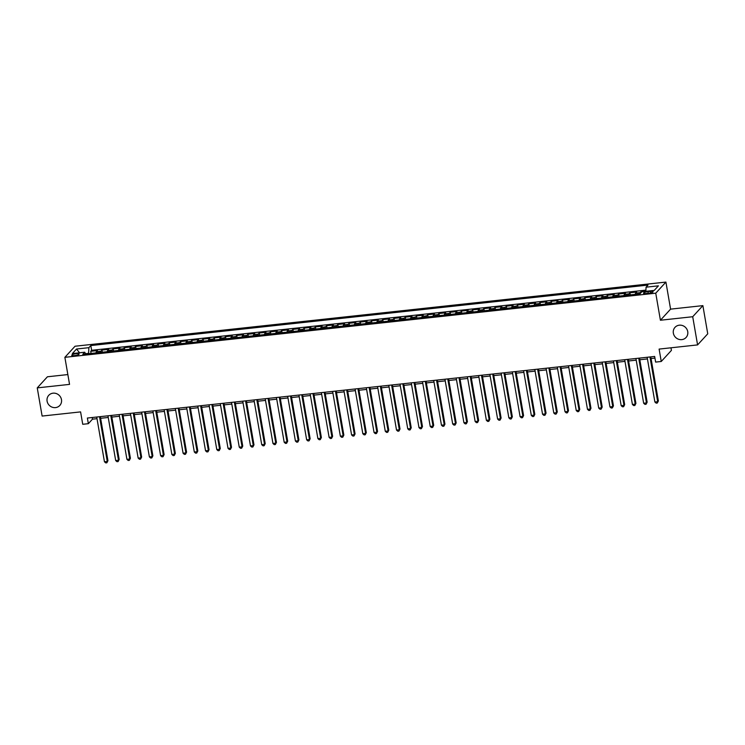 <?xml version="1.0" encoding="UTF-8"?>
<svg xmlns="http://www.w3.org/2000/svg" width="745" height="745" viewBox="0 0 745 745"><rect width="100%" height="100%" fill="white"/><g stroke="black" fill="none" stroke-linecap="round" stroke-linejoin="round"><path stroke-width="1.12" d="M61.472 399.609A7.506 7.04 42.5 0 1 59.823 405.457A7.506 7.04 42.5 0 1 52.346 407.245A7.506 7.04 42.5 0 1 47.093 401.173A7.506 7.04 42.5 0 1 48.751 395.325A7.506 7.04 42.5 0 1 56.229 393.537A7.506 7.04 42.5 0 1 61.472 399.609M687.737 331.627A7.506 7.04 42.5 0 1 686.08 337.476A7.506 7.04 42.5 0 1 678.602 339.264A7.506 7.04 42.5 0 1 673.359 333.183A7.506 7.04 42.5 0 1 675.007 327.334A7.506 7.04 42.5 0 1 682.485 325.546A7.506 7.04 42.5 0 1 687.737 331.627M74.547 355.607A3.753 0.829 -9.8 0 0 79.128 354.005A3.753 0.829 -9.8 0 0 76.307 353.679A3.753 0.829 -9.8 0 0 71.725 355.281A3.753 0.829 -9.8 0 0 74.547 355.607M67.851 374.567L47.419 376.784L37.25 387.884L42.12 416.064L80.59 411.892L82.732 424.287L88.348 423.681L92.473 419.174L97.008 418.681M665.918 282.085L75.04 346.229L64.871 357.33L655.749 293.185L665.918 282.085L670.584 309.138L660.415 320.238L692.71 316.727L702.88 305.627L670.584 309.138M702.88 305.627L707.75 333.807L697.581 344.907L659.111 349.088L661.253 361.483L671.422 350.383L670.975 347.794M692.71 316.727L697.581 344.907M645.85 291.044L641.147 291.556L641.296 292.394M635.206 294.359A4.694 1.257 -96.2 0 1 635.653 293.139L636.658 292.04L629.916 292.776L630.279 294.899M623.975 295.579A4.694 1.257 83.8 0 1 624.422 294.359L625.428 293.26L618.685 293.996L619.048 296.119M612.735 296.799A4.694 1.257 83.8 0 1 613.191 295.579L614.187 294.48L607.445 295.216L607.818 297.329M601.504 298.019A4.694 1.257 83.8 0 1 601.951 296.799L602.956 295.7L596.214 296.435L596.587 298.549M590.273 299.239A4.694 1.257 83.8 0 1 590.72 298.019L591.726 296.92L584.983 297.655L585.346 299.769M579.042 300.459A4.694 1.257 83.8 0 1 579.489 299.239L580.485 298.14L573.752 298.875L574.116 300.989M567.802 301.678A4.694 1.257 83.8 0 1 568.249 300.449L569.255 299.36L562.512 300.086L562.885 302.209M556.571 302.898A4.694 1.257 83.8 0 1 557.018 301.669L558.024 300.58L551.281 301.306L551.654 303.429M545.34 304.118A4.694 1.257 83.8 0 1 545.787 302.889L546.793 301.799L540.05 302.526L540.414 304.649M534.109 305.338A4.694 1.257 83.8 0 1 534.556 304.109L535.553 303.019L528.82 303.746L529.183 305.869M522.869 306.558A4.694 1.257 83.8 0 1 523.316 305.329L524.322 304.239L517.579 304.966L517.952 307.089M511.638 307.778A4.694 1.257 83.8 0 1 512.085 306.549L513.091 305.459L506.349 306.186L506.712 308.309M500.407 308.998A4.694 1.257 83.8 0 1 500.854 307.769L501.86 306.679L495.118 307.406L495.481 309.529M489.167 310.218A4.694 1.257 83.8 0 1 489.623 308.989L490.62 307.899L483.887 308.626L484.25 310.749M477.936 311.438A4.694 1.257 83.8 0 1 478.383 310.209L479.389 309.119L472.647 309.846L473.019 311.969M466.705 312.649A4.694 1.257 83.8 0 1 467.152 311.429L468.158 310.33L461.416 311.065L461.779 313.189M455.474 313.869A4.694 1.257 83.8 0 1 455.921 312.649L456.927 311.55L450.185 312.285L450.548 314.409M444.234 315.088A4.694 1.257 83.8 0 1 444.69 313.869L445.687 312.77L438.954 313.505L439.317 315.629M433.003 316.308A4.694 1.257 83.8 0 1 433.45 315.088L434.456 313.99L427.714 314.725L428.086 316.849M421.772 317.528A4.694 1.257 83.8 0 1 422.219 316.308L423.225 315.21L416.483 315.945L416.846 318.068M410.542 318.748A4.694 1.257 83.8 0 1 410.989 317.528L411.994 316.429L405.252 317.165L405.615 319.288M399.301 319.968A4.694 1.257 83.8 0 1 399.758 318.748L400.754 317.649L394.021 318.385L394.384 320.508M388.071 321.188A4.694 1.257 83.8 0 1 388.517 319.968L389.523 318.869L382.781 319.605L383.154 321.728M376.84 322.408A4.694 1.257 83.8 0 1 377.287 321.188L378.292 320.089L371.55 320.825L371.913 322.939M365.609 323.628A4.694 1.257 83.8 0 1 366.056 322.408L367.052 321.309L360.319 322.045L360.682 324.159M354.369 324.848A4.694 1.257 83.8 0 1 354.825 323.628L355.821 322.529L349.079 323.265L349.452 325.379M343.138 326.068A4.694 1.257 83.8 0 1 343.585 324.848L344.59 323.749L337.848 324.475L338.221 326.599M331.907 327.288A4.694 1.257 83.8 0 1 332.354 326.059L333.36 324.969L326.617 325.695L326.981 327.819M320.676 328.508A4.694 1.257 83.8 0 1 321.123 327.279L322.119 326.189L315.386 326.915L315.75 329.039M309.436 329.728A4.694 1.257 83.8 0 1 309.883 328.498L310.888 327.409L304.146 328.135L304.519 330.258M298.205 330.948A4.694 1.257 83.8 0 1 298.652 329.718L299.658 328.629L292.915 329.355L293.288 331.478M286.974 332.168A4.694 1.257 83.8 0 1 287.421 330.938L288.427 329.849L281.685 330.575L282.048 332.698M275.734 333.387A4.694 1.257 83.8 0 1 276.19 332.158L277.187 331.069L270.454 331.795L270.817 333.918M264.503 334.607A4.694 1.257 83.8 0 1 264.95 333.378L265.956 332.289L259.213 333.015L259.586 335.138M253.272 335.827A4.694 1.257 83.8 0 1 253.719 334.598L254.725 333.509L247.983 334.235L248.346 336.358M242.041 337.047A4.694 1.257 83.8 0 1 242.488 335.818L243.494 334.719L236.752 335.455L237.115 337.578M230.801 338.258A4.694 1.257 83.8 0 1 231.257 337.038L232.254 335.939L225.521 336.675L225.884 338.798M219.57 339.478A4.694 1.257 83.8 0 1 220.017 338.258L221.023 337.159L214.281 337.895L214.653 340.018M208.339 340.698A4.694 1.257 83.8 0 1 208.786 339.478L209.792 338.379L203.05 339.115L203.413 341.238M197.108 341.918A4.694 1.257 83.8 0 1 197.555 340.698L198.561 339.599L191.819 340.335L192.182 342.458M185.868 343.138A4.694 1.257 83.8 0 1 186.325 341.918L187.321 340.819L180.588 341.555L180.951 343.678M174.637 344.358A4.694 1.257 83.8 0 1 175.084 343.138L176.09 342.039L169.348 342.774L169.72 344.898M163.406 345.578A4.694 1.257 83.8 0 1 163.853 344.358L164.859 343.259L158.117 343.994L158.48 346.118M152.176 346.798A4.694 1.257 83.8 0 1 152.623 345.578L153.619 344.479L146.886 345.214L147.249 347.338M140.935 348.017A4.694 1.257 83.8 0 1 141.392 346.798L142.388 345.699L135.646 346.434L136.018 348.548M129.704 349.237A4.694 1.257 83.8 0 1 130.151 348.017L131.157 346.919L124.415 347.654L124.788 349.768M118.474 350.457A4.694 1.257 83.8 0 1 118.921 349.237L119.926 348.138L113.184 348.874L113.547 350.988M107.243 351.677A4.694 1.257 83.8 0 1 107.69 350.457L108.686 349.358L101.953 350.085L102.316 352.208M661.253 361.483L655.628 362.089L654.659 356.455L87.379 418.038L88.348 423.681M650.413 291.388L647.945 291.658A3.632 0.801 -9.8 0 0 643.503 293.204A3.632 0.801 -9.8 0 0 646.241 293.511L648.709 293.241A3.632 0.801 -9.8 0 0 653.142 291.695A3.632 0.801 -9.8 0 0 650.413 291.388L650.674 292.906M85.731 354.015L84.716 352.227L82.797 354.331L639.964 293.847L641.892 291.742L654.25 290.401L658.422 285.838L646.073 287.179L647.992 285.084L90.816 345.568L88.897 347.673L88.571 353.381L85.554 353.707M84.716 352.227L72.358 353.568L76.539 349.014L88.897 347.673M639.694 293.875A4.694 1.257 -96.2 0 1 640.151 292.645L641.147 291.556M645.906 290.131L91.635 350.308L90.713 351.305L91.086 353.428M96.003 352.897A4.694 1.257 83.8 0 1 96.45 351.668L97.455 350.578L90.713 351.305M100.501 352.413A4.694 1.257 -96.2 0 1 100.948 351.184L101.953 350.085M111.731 351.193A4.694 1.257 -96.2 0 1 112.178 349.964L113.184 348.874M122.962 349.973A4.694 1.257 -96.2 0 1 123.409 348.744L124.415 347.654M134.202 348.753A4.694 1.257 -96.2 0 1 134.649 347.524L135.646 346.434M145.433 347.533A4.694 1.257 -96.2 0 1 145.88 346.304L146.886 345.214M156.664 346.313A4.694 1.257 -96.2 0 1 157.111 345.084L158.117 343.994M167.895 345.093A4.694 1.257 -96.2 0 1 168.351 343.864L169.348 342.774M179.135 343.873A4.694 1.257 -96.2 0 1 179.582 342.644L180.588 341.555M190.366 342.653A4.694 1.257 -96.2 0 1 190.813 341.424L191.819 340.335M201.597 341.433A4.694 1.257 -96.2 0 1 202.044 340.214L203.05 339.115M212.828 340.214A4.694 1.257 -96.2 0 1 213.284 338.994L214.281 337.895M224.068 338.994A4.694 1.257 -96.2 0 1 224.515 337.774L225.521 336.675M235.299 337.774A4.694 1.257 -96.2 0 1 235.746 336.554L236.752 335.455M246.53 336.554A4.694 1.257 -96.2 0 1 246.977 335.334L247.983 334.235M257.761 335.334A4.694 1.257 -96.2 0 1 258.217 334.114L259.213 333.015M269.001 334.114A4.694 1.257 -96.2 0 1 269.448 332.894L270.454 331.795M280.232 332.894A4.694 1.257 -96.2 0 1 280.679 331.674L281.685 330.575M291.463 331.674A4.694 1.257 -96.2 0 1 291.91 330.454L292.915 329.355M302.703 330.454A4.694 1.257 -96.2 0 1 303.15 329.234L304.146 328.135M313.934 329.234A4.694 1.257 -96.2 0 1 314.381 328.014L315.386 326.915M325.165 328.014A4.694 1.257 -96.2 0 1 325.612 326.794L326.617 325.695M336.395 326.804A4.694 1.257 -96.2 0 1 336.842 325.574L337.848 324.475M347.636 325.584A4.694 1.257 -96.2 0 1 348.083 324.354L349.079 323.265M358.867 324.364A4.694 1.257 -96.2 0 1 359.313 323.134L360.319 322.045M370.097 323.144A4.694 1.257 -96.2 0 1 370.544 321.915L371.55 320.825M381.328 321.924A4.694 1.257 -96.2 0 1 381.785 320.695L382.781 319.605M392.568 320.704A4.694 1.257 -96.2 0 1 393.015 319.475L394.021 318.385M403.799 319.484A4.694 1.257 -96.2 0 1 404.246 318.255L405.252 317.165M415.03 318.264A4.694 1.257 -96.2 0 1 415.477 317.035L416.483 315.945M426.261 317.044A4.694 1.257 -96.2 0 1 426.717 315.815L427.714 314.725M437.501 315.824A4.694 1.257 -96.2 0 1 437.948 314.604L438.954 313.505M448.732 314.604A4.694 1.257 -96.2 0 1 449.179 313.384L450.185 312.285M459.963 313.384A4.694 1.257 -96.2 0 1 460.41 312.164L461.416 311.065M471.194 312.164A4.694 1.257 -96.2 0 1 471.65 310.944L472.647 309.846M482.434 310.944A4.694 1.257 -96.2 0 1 482.881 309.724L483.887 308.626M493.665 309.724A4.694 1.257 -96.2 0 1 494.112 308.505L495.118 307.406M504.896 308.505A4.694 1.257 -96.2 0 1 505.343 307.285L506.349 306.186M516.127 307.285A4.694 1.257 -96.2 0 1 516.583 306.065L517.579 304.966M527.367 306.065A4.694 1.257 -96.2 0 1 527.814 304.845L528.82 303.746M538.598 304.845A4.694 1.257 -96.2 0 1 539.045 303.625L540.05 302.526M549.829 303.625A4.694 1.257 -96.2 0 1 550.276 302.405L551.281 301.306M561.069 302.405A4.694 1.257 -96.2 0 1 561.516 301.185L562.512 300.086M572.3 301.194A4.694 1.257 -96.2 0 1 572.747 299.965L573.752 298.875M583.531 299.974A4.694 1.257 -96.2 0 1 583.978 298.745L584.983 297.655M594.761 298.754A4.694 1.257 -96.2 0 1 595.218 297.525L596.214 296.435M606.002 297.534A4.694 1.257 -96.2 0 1 606.449 296.305L607.445 295.216M617.232 296.314A4.694 1.257 -96.2 0 1 617.679 295.085L618.685 293.996M628.463 295.094A4.694 1.257 -96.2 0 1 628.91 293.865L629.916 292.776M660.415 320.238L655.749 293.185M37.25 387.884L69.546 384.383L64.871 357.33M100.622 418.29L108.239 417.461M111.852 417.07L119.47 416.241M123.083 415.85L130.71 415.03M134.314 414.63L141.941 413.81M145.554 413.419L153.172 412.59M156.785 412.199L164.412 411.37M168.016 410.979L175.643 410.15M179.247 409.759L186.874 408.93M190.487 408.539L198.105 407.711M201.718 407.319L209.345 406.491M212.949 406.099L220.576 405.271M224.18 404.88L231.807 404.051M235.42 403.66L243.038 402.831M246.651 402.44L254.278 401.611M257.882 401.22L265.509 400.391M269.122 400L276.74 399.171M280.353 398.78L287.97 397.951M291.584 397.56L299.211 396.731M302.815 396.34L310.442 395.511M314.055 395.12L321.672 394.291M325.286 393.9L332.903 393.071M336.517 392.68L344.143 391.851M347.747 391.46L355.374 390.641M358.988 390.24L366.605 389.421M370.218 389.02L377.845 388.201M381.449 387.81L389.076 386.981M392.68 386.59L400.307 385.761M403.92 385.37L411.538 384.541M415.151 384.15L422.778 383.321M426.382 382.93L434.009 382.101M437.613 381.71L445.24 380.881M448.853 380.49L456.471 379.661M460.084 379.27L467.711 378.441M471.315 378.05L478.942 377.221M482.555 376.83L490.173 376.002M493.786 375.61L501.404 374.782M505.017 374.39L512.644 373.562M516.248 373.171L523.875 372.342M527.488 371.951L535.106 371.122M538.719 370.731L546.336 369.902M549.95 369.511L557.577 368.682M561.181 368.291L568.808 367.462M572.421 367.071L580.038 366.242M583.652 365.851L591.279 365.031M594.882 364.631L602.509 363.811M606.113 363.411L613.74 362.591M617.354 362.2L624.971 361.372M628.584 360.98L636.211 360.152M639.815 359.76L647.442 358.932M651.046 358.541L654.948 358.112M92.184 417.517L92.473 419.174M645.841 291.314L646.073 287.179M91.635 350.308L90.816 345.568M76.539 349.014L79.557 352.795M649.966 356.967L657.686 401.704L654.883 402.011L647.154 357.274M650.767 356.883L658.375 400.959L657.304 403.036L656.187 403.157L654.883 402.011M658.375 400.959L657.304 403.036M638.726 358.187L646.455 402.924L643.652 403.231L635.923 358.494M639.527 358.103L647.144 402.179L646.073 404.256L644.947 404.377L643.652 403.231M647.144 402.179L646.073 404.256M627.495 359.407L635.224 404.144L632.412 404.451L624.692 359.714M628.296 359.323L635.913 403.399L634.842 405.476L633.716 405.597L632.412 404.451M635.913 403.399L634.842 405.476M616.264 360.627L623.993 405.364L621.181 405.671L613.452 360.934M617.065 360.543L624.673 404.619L623.612 406.696L622.485 406.817L621.181 405.671M624.673 404.619L623.612 406.696M605.033 361.846L612.753 406.584L609.95 406.891L602.221 362.154M605.834 361.753L613.442 405.839L612.371 407.915L611.254 408.037L609.95 406.891M613.442 405.839L612.371 407.915M593.793 363.066L601.522 407.804L598.719 408.111L590.99 363.374M594.594 362.973L602.211 407.059L601.14 409.135L600.014 409.256L598.719 408.111M602.211 407.059L601.14 409.135M582.562 364.286L590.291 409.024L587.479 409.331L579.75 364.584M583.363 364.193L590.981 408.279L589.91 410.355L588.783 410.476L587.479 409.331M590.981 408.279L589.91 410.355M571.331 365.506L579.061 410.244L576.248 410.551L568.519 365.804M572.132 365.413L579.74 409.489L578.669 411.575L577.552 411.696L576.248 410.551M579.74 409.489L578.669 411.575M560.1 366.726L567.82 411.464L565.017 411.771L557.288 367.024M560.901 366.633L568.51 410.709L567.439 412.795L566.321 412.916L565.017 411.771M568.51 410.709L567.439 412.795M548.86 367.946L556.589 412.683L553.786 412.991L546.057 368.244M549.661 367.853L557.279 411.929L556.208 414.015L555.081 414.136L553.786 412.991M557.279 411.929L556.208 414.015M537.629 369.166L545.359 413.903L542.546 414.211L534.817 369.464M538.43 369.073L546.048 413.149L544.977 415.235L543.85 415.356L542.546 414.211M546.048 413.149L544.977 415.235M526.398 370.377L534.128 415.123L531.315 415.431L523.586 370.684M527.199 370.293L534.808 414.369L533.737 416.455L532.619 416.576L531.315 415.431M534.808 414.369L533.737 416.455M515.158 371.597L522.888 416.343L520.085 416.651L512.355 371.904M515.968 371.513L523.577 415.589L522.506 417.675L521.388 417.796L520.085 416.651M523.577 415.589L522.506 417.675M503.927 372.817L511.657 417.563L508.854 417.861L501.124 373.124M504.728 372.733L512.346 416.809L511.275 418.895L510.148 419.016L508.854 417.861M512.346 416.809L511.275 418.895M492.696 374.037L500.426 418.783L497.613 419.081L489.884 374.344M493.497 373.953L501.115 418.029L500.044 420.115L498.917 420.236L497.613 419.081M501.115 418.029L500.044 420.115M481.466 375.257L489.195 420.003L486.383 420.301L478.653 375.564M482.266 375.173L489.875 419.249L488.804 421.335L487.686 421.456L486.383 420.301M489.875 419.249L488.804 421.335M470.225 376.476L477.955 421.223L475.152 421.521L467.422 376.784M471.036 376.393L478.644 420.469L477.573 422.555L476.455 422.676L475.152 421.521M478.644 420.469L477.573 422.555M458.995 377.696L466.724 422.443L463.912 422.741L456.191 378.004M459.795 377.613L467.413 421.689L466.342 423.775L465.215 423.896L463.912 422.741M467.413 421.689L466.342 423.775M447.764 378.916L455.493 423.663L452.681 423.961L444.951 379.224M448.565 378.833L456.182 422.909L455.111 424.995L453.984 425.116L452.681 423.961M456.182 422.909L455.111 424.995M436.533 380.136L444.262 424.874L441.45 425.181L433.72 380.444M437.334 380.052L444.942 424.129L443.871 426.205L442.754 426.336L441.45 425.181M444.942 424.129L443.871 426.205M425.293 381.356L433.022 426.093L430.219 426.401L422.49 381.663M426.093 381.272L433.711 425.348L432.64 427.425L431.513 427.555L430.219 426.401M433.711 425.348L432.64 427.425M414.062 382.576L421.791 427.313L418.979 427.621L411.259 382.883M414.863 382.492L422.48 426.568L421.409 428.645L420.282 428.766L418.979 427.621M422.48 426.568L421.409 428.645M402.831 383.796L410.56 428.533L407.748 428.841L400.018 384.103M403.632 383.712L411.24 427.788L410.178 429.865L409.052 429.986L407.748 428.841M411.24 427.788L410.178 429.865M391.6 385.016L399.32 429.753L396.517 430.061L388.788 385.323M392.401 384.932L400.009 429.008L398.938 431.085L397.821 431.206L396.517 430.061M400.009 429.008L398.938 431.085M380.36 386.236L388.089 430.973L385.286 431.281L377.557 386.543M381.161 386.152L388.778 430.228L387.707 432.305L386.581 432.426L385.286 431.281M388.778 430.228L387.707 432.305M369.129 387.456L376.858 432.193L374.046 432.5L366.326 387.763M369.93 387.363L377.547 431.448L376.476 433.525L375.35 433.646L374.046 432.5M377.547 431.448L376.476 433.525M357.898 388.676L365.627 433.413L362.815 433.72L355.086 388.983M358.699 388.583L366.307 432.668L365.246 434.745L364.119 434.866L362.815 433.72M366.307 432.668L365.246 434.745M346.667 389.896L354.387 434.633L351.584 434.94L343.855 390.194M347.468 389.803L355.076 433.888L354.005 435.965L352.888 436.086L351.584 434.94M355.076 433.888L354.005 435.965M335.427 391.116L343.156 435.853L340.353 436.16L332.624 391.414M336.228 391.023L343.845 435.099L342.774 437.185L341.648 437.306L340.353 436.16M343.845 435.099L342.774 437.185M324.196 392.336L331.925 437.073L329.113 437.38L321.384 392.634M324.997 392.243L332.615 436.319L331.544 438.405L330.417 438.526L329.113 437.38M332.615 436.319L331.544 438.405M312.965 393.556L320.695 438.293L317.882 438.6L310.153 393.854M313.766 393.462L321.374 437.538L320.303 439.625L319.186 439.746L317.882 438.6M321.374 437.538L320.303 439.625M301.734 394.776L309.454 439.513L306.651 439.82L298.922 395.074M302.535 394.682L310.144 438.758L309.073 440.844L307.955 440.966L306.651 439.82M310.144 438.758L309.073 440.844M290.494 395.986L298.224 440.733L295.42 441.04L287.691 396.293M291.295 395.902L298.913 439.978L297.842 442.064L296.715 442.185L295.42 441.04M298.913 439.978L297.842 442.064M279.263 397.206L286.993 441.953L284.18 442.26L276.451 397.513M280.064 397.122L287.682 441.198L286.611 443.284L285.484 443.405L284.18 442.26M287.682 441.198L286.611 443.284M268.032 398.426L275.762 443.173L272.949 443.471L265.22 398.733M268.833 398.342L276.442 442.418L275.371 444.504L274.253 444.625L272.949 443.471M276.442 442.418L275.371 444.504M256.792 399.646L264.522 444.392L261.719 444.69L253.989 399.953M257.602 399.562L265.211 443.638L264.14 445.724L263.022 445.845L261.719 444.69M265.211 443.638L264.14 445.724M245.561 400.866L253.291 445.612L250.478 445.91L242.758 401.173M246.362 400.782L253.98 444.858L252.909 446.944L251.782 447.065L250.478 445.91M253.98 444.858L252.909 446.944M234.33 402.086L242.06 446.832L239.247 447.13L231.518 402.393M235.131 402.002L242.749 446.078L241.678 448.164L240.551 448.285L239.247 447.13M242.749 446.078L241.678 448.164M223.1 403.306L230.829 448.052L228.017 448.35L220.287 403.613M223.9 403.222L231.509 447.298L230.438 449.384L229.32 449.505L228.017 448.35M231.509 447.298L230.438 449.384M211.859 404.526L219.589 449.272L216.786 449.57L209.056 404.833M212.66 404.442L220.278 448.518L219.207 450.604L218.08 450.725L216.786 449.57M220.278 448.518L219.207 450.604M200.629 405.746L208.358 450.483L205.546 450.79L197.825 406.053M201.429 405.662L209.047 449.738L207.976 451.815L206.849 451.945L205.546 450.79M209.047 449.738L207.976 451.815M189.398 406.966L197.127 451.703L194.315 452.01L186.585 407.273M190.199 406.882L197.816 450.958L196.745 453.035L195.618 453.165L194.315 452.01M197.816 450.958L196.745 453.035M178.167 408.185L185.887 452.923L183.084 453.23L175.354 408.493M178.968 408.102L186.576 452.178L185.505 454.254L184.388 454.376L183.084 453.23M186.576 452.178L185.505 454.254M166.927 409.405L174.656 454.143L171.853 454.45L164.124 409.713M167.727 409.322L175.345 453.398L174.274 455.474L173.147 455.595L171.853 454.45M175.345 453.398L174.274 455.474M155.696 410.625L163.425 455.363L160.613 455.67L152.893 410.933M156.497 410.542L164.114 454.618L163.043 456.694L161.916 456.815L160.613 455.67M164.114 454.618L163.043 456.694M144.465 411.845L152.194 456.583L149.382 456.89L141.652 412.153M145.266 411.762L152.874 455.838L151.812 457.914L150.686 458.035L149.382 456.89M152.874 455.838L151.812 457.914M133.234 413.065L140.954 457.803L138.151 458.11L130.422 413.373M134.035 412.972L141.643 457.058L140.572 459.134L139.455 459.255L138.151 458.11M141.643 457.058L140.572 459.134M121.994 414.285L129.723 459.022L126.92 459.33L119.191 414.592M122.795 414.192L130.412 458.277L129.341 460.354L128.215 460.475L126.92 459.33M130.412 458.277L129.341 460.354M110.763 415.505L118.492 460.242L115.68 460.55L107.951 415.803M111.564 415.412L119.181 459.497L118.11 461.574L116.984 461.695L115.68 460.55M119.181 459.497L118.11 461.574M99.532 416.725L107.261 461.462L104.449 461.77L96.72 417.023M100.333 416.632L107.941 460.708L106.87 462.794L105.753 462.915L104.449 461.77M107.941 460.708L106.87 462.794M635.653 293.139L640.151 292.645M96.45 351.668L100.948 351.184M107.69 350.457L112.178 349.964M118.921 349.237L123.409 348.744M130.151 348.017L134.649 347.524M141.392 346.798L145.88 346.304M152.623 345.578L157.111 345.084M163.853 344.358L168.351 343.864M175.084 343.138L179.582 342.644M186.325 341.918L190.813 341.424M197.555 340.698L202.044 340.214M208.786 339.478L213.284 338.994M220.017 338.258L224.515 337.774M231.257 337.038L235.746 336.554M242.488 335.818L246.977 335.334M253.719 334.598L258.217 334.114M264.95 333.378L269.448 332.894M276.19 332.158L280.679 331.674M287.421 330.938L291.91 330.454M298.652 329.718L303.15 329.234M309.883 328.498L314.381 328.014M321.123 327.279L325.612 326.794M332.354 326.059L336.842 325.574M343.585 324.848L348.083 324.354M354.825 323.628L359.313 323.134M366.056 322.408L370.544 321.915M377.287 321.188L381.785 320.695M388.517 319.968L393.015 319.475M399.758 318.748L404.246 318.255M410.989 317.528L415.477 317.035M422.219 316.308L426.717 315.815M433.45 315.088L437.948 314.604M444.69 313.869L449.179 313.384M455.921 312.649L460.41 312.164M467.152 311.429L471.65 310.944M478.383 310.209L482.881 309.724M489.623 308.989L494.112 308.505M500.854 307.769L505.343 307.285M512.085 306.549L516.583 306.065M523.316 305.329L527.814 304.845M534.556 304.109L539.045 303.625M545.787 302.889L550.276 302.405M557.018 301.669L561.516 301.185M568.249 300.449L572.747 299.965M579.489 299.239L583.978 298.745M590.72 298.019L595.218 297.525M601.951 296.799L606.449 296.305M613.191 295.579L617.679 295.085M624.422 294.359L628.91 293.865M648.225 293.297L647.945 291.658"/></g></svg>
